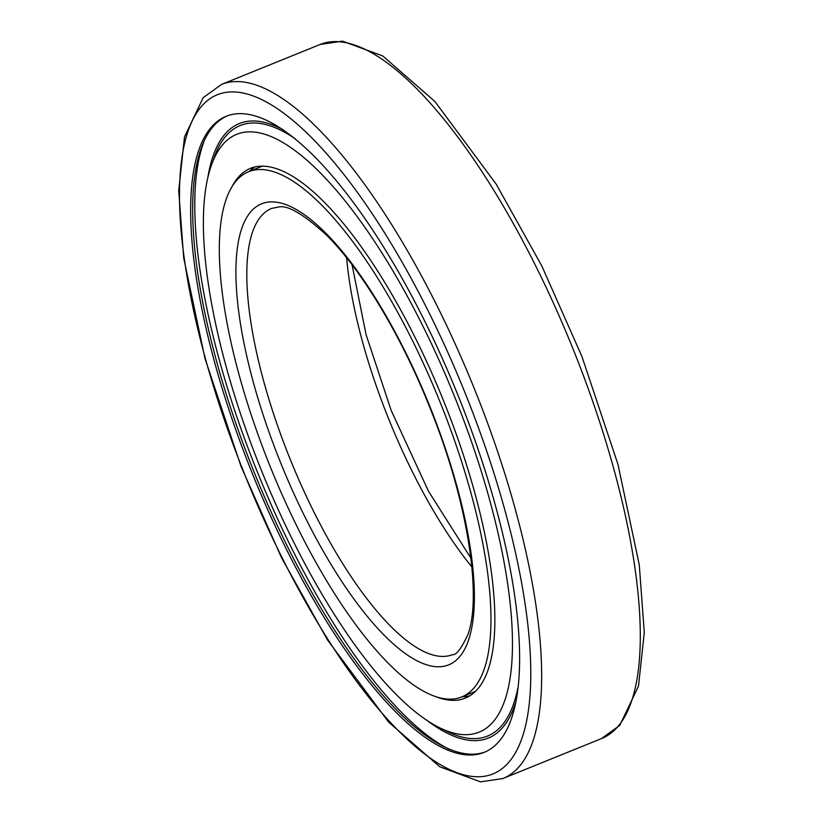 <?xml version="1.0" encoding="UTF-8"?>
<svg xmlns="http://www.w3.org/2000/svg" width="823" height="823" viewBox="0 0 823 823"><rect width="100%" height="100%" fill="white"/><g stroke="black" fill="none" stroke-linecap="round" stroke-linejoin="round"><path stroke-width="1.23" d="M484.984 751.996A343.191 109.994 67.9 0 1 482.288 752.87A343.191 109.994 67.9 0 1 250.676 463.483A343.191 109.994 67.9 0 1 227.282 115.868M480.293 753.683A343.191 109.994 67.9 0 1 250.922 469.974A343.191 109.994 67.9 0 1 226.284 116.259A343.191 109.994 67.9 0 1 229.987 114.983A343.191 109.994 67.9 0 1 459.357 398.702A343.191 109.994 67.9 0 1 483.996 752.417A343.191 109.994 67.9 0 1 480.293 753.683M251.787 170.618A283.41 90.828 67.9 0 1 441.2 404.906A283.41 90.828 67.9 0 1 461.549 697.009A283.41 90.828 67.9 0 1 458.483 698.048A283.41 90.828 67.9 0 1 269.07 463.761A283.41 90.828 67.9 0 1 248.731 171.668A283.41 90.828 67.9 0 1 251.787 170.618M437.322 697.246A285.828 91.61 -112.1 0 0 462.104 699.2A285.828 91.61 -112.1 0 0 465.19 698.141A285.828 91.61 -112.1 0 0 444.667 403.548A285.828 91.61 -112.1 0 0 253.638 167.264A285.828 91.61 -112.1 0 0 250.552 168.314A285.828 91.61 -112.1 0 0 231.16 188.344M295.292 138.85A329.365 105.56 -112.1 0 0 243.752 124.324A329.365 105.56 -112.1 0 0 214.381 156.956L211.49 165.053A322.544 103.369 -112.1 0 0 262.064 472.042A322.544 103.369 -112.1 0 0 439.41 727.666A322.544 103.369 -112.1 0 0 475.488 733.365A322.544 103.369 -112.1 0 0 457.927 405.07A322.544 103.369 -112.1 0 0 240.254 133.1A322.544 103.369 -112.1 0 0 211.49 165.053M439.41 727.666L447.126 731.472A329.365 105.56 -112.1 0 0 483.965 737.285A329.365 105.56 -112.1 0 0 517.821 688.162M427.446 720.773A331.525 106.249 -112.1 0 0 484.757 739.291A331.525 106.249 -112.1 0 0 515.445 703.079M283.205 129.787A331.525 106.249 -112.1 0 0 242.96 122.308A331.525 106.249 -112.1 0 0 207.705 178.334M203.507 142.78A347.738 111.455 -112.1 0 0 258.052 473.667A347.738 111.455 -112.1 0 0 449.183 749.228M255.192 166.863A285.828 91.61 -112.1 0 0 249.41 171.39M462.238 696.731A285.828 91.61 -112.1 0 0 469.532 695.949M601.428 738.612L619.791 725.361L638.504 686.094L644.286 632.403L639.276 564.866L617.96 464.337L581.974 356.606L541.801 265.922L496.176 184.126L434.894 101.486L382.777 55.954L342.461 41.15L320.209 44.442A374.486 120.024 67.9 0 1 324.252 43.053A374.486 120.024 67.9 0 1 576.985 358.828A374.486 120.024 67.9 0 1 601.428 738.612L502.791 778.568A374.486 120.024 67.9 0 0 478.358 398.785A374.486 120.024 67.9 0 0 225.615 83.01A374.486 120.024 67.9 0 0 221.572 84.399L203.209 97.639L184.496 136.906L178.714 190.607L183.724 258.134L205.04 358.674L241.026 466.404L281.507 557.706L327.503 639.965L388.569 722.028L439.832 766.81L480.478 781.85L502.791 778.568M241.458 466.332A366.461 117.452 67.9 0 1 221.5 93.328A366.461 117.452 67.9 0 1 468.822 402.344A366.461 117.452 67.9 0 1 488.78 775.338A366.461 117.452 67.9 0 1 241.458 466.332M287.505 452.496A240.738 77.156 67.9 0 1 271.796 208.353L278.627 207.015C287.68 204.917 303.543 214.196 326.227 234.843C362.079 270.037 403.28 339.086 431.88 412.693C467.948 502.915 482.113 596.912 467.783 634.872C461.178 648.833 456.107 655.417 452.578 654.604A240.738 77.156 67.9 0 1 449.975 655.499A240.738 77.156 67.9 0 1 287.505 452.496M277.968 456.055A248.762 79.728 67.9 0 1 264.42 202.849A248.762 79.728 67.9 0 1 432.312 412.621A248.762 79.728 67.9 0 1 445.86 665.817A248.762 79.728 67.9 0 1 277.968 456.055M471.888 567.016A240.738 77.156 67.9 0 1 386.131 412.539A240.738 77.156 67.9 0 1 346.627 257.805M320.209 44.442L221.572 84.399M475.303 691.433L461.549 697.009M470.921 558.179L428.485 491.208L391.12 410.317L366.029 334.477L352.079 264.831M262.486 166.092L248.731 171.668"/></g></svg>
